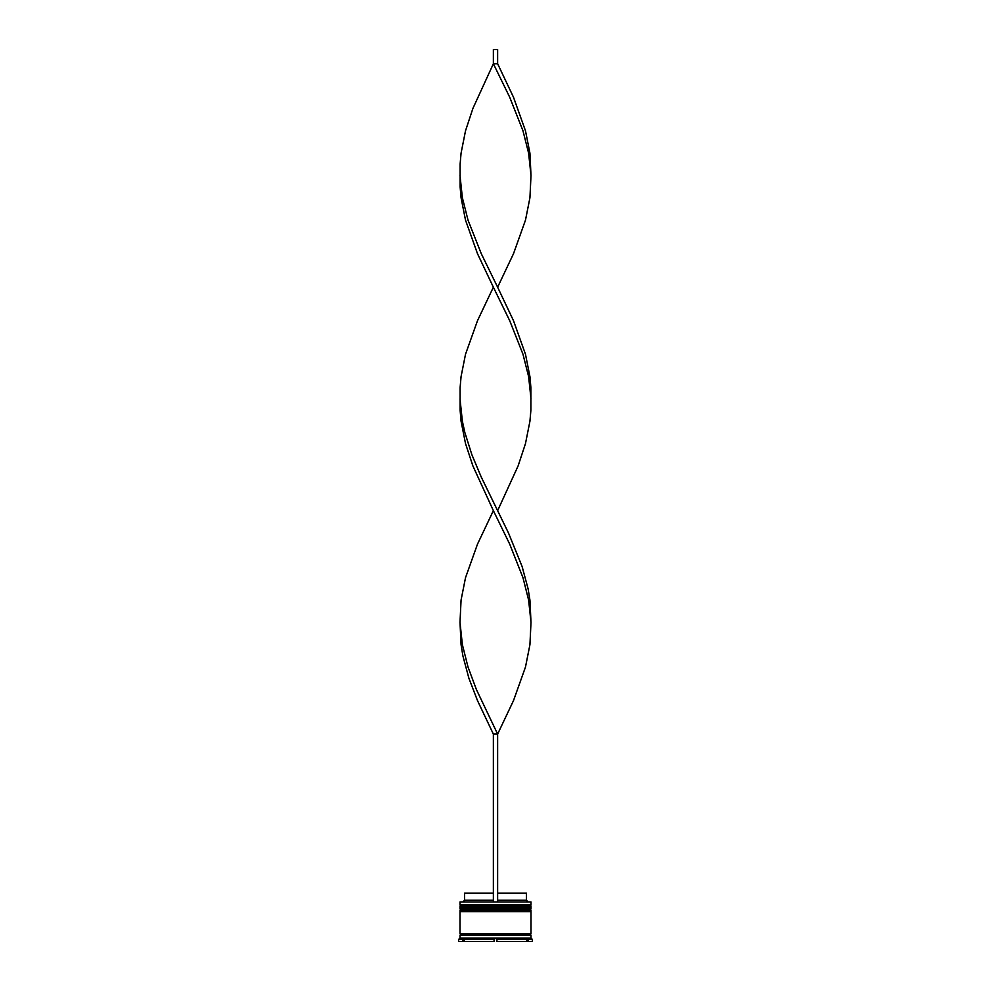 <?xml version="1.0" encoding="UTF-8"?>
<svg xmlns="http://www.w3.org/2000/svg" width="991" height="991" viewBox="0 0 991 991"><rect width="100%" height="100%" fill="white"/><g stroke="black" fill="none" stroke-linecap="round" stroke-linejoin="round"><path stroke-width="1.49" d="M531.003 906.232L459.997 906.232A0.855 0.855 0 0 1 460.852 905.378L459.997 904.523L531.003 904.523L530.148 905.378L460.852 905.378L530.148 905.378A0.855 0.855 0 0 1 531.003 906.232L531.003 906.517A0.855 0.855 0 0 1 530.148 907.36M460.852 907.36A0.855 0.855 0 0 1 459.997 906.517L531.003 906.517M531.003 910.494L459.997 910.494A0.855 0.855 0 0 1 460.852 909.639L459.997 908.784L531.003 908.784L530.148 909.639L460.852 909.639L530.148 909.639A0.855 0.855 0 0 1 531.003 910.494L531.003 910.779A0.855 0.855 0 0 1 530.148 911.621M460.852 911.621A0.855 0.855 0 0 1 459.997 910.779L531.003 910.779M460.134 935.207A0.706 0.706 0 0 0 460.852 934.488A0.706 0.706 0 0 0 460.134 933.782M530.866 935.207A0.706 0.706 0 0 1 530.148 934.488A0.706 0.706 0 0 1 530.866 933.782M459.997 901.971L531.003 901.971L459.997 901.971L459.997 904.523M459.997 938.043L459.997 935.207L531.003 935.207L531.003 938.043L459.997 938.043L458.573 939.456L458.573 941.45L462.834 941.45L462.834 939.456L458.573 939.456M462.834 938.613L465.906 938.613L464.259 939.456L464.259 941.45L494.075 941.45L494.075 939.456L492.428 938.613L498.572 938.613L492.428 938.613L494.075 939.456L464.259 939.456L464.259 938.613L462.834 938.613L462.834 939.456M496.925 939.456L498.572 938.613L496.925 939.456L526.741 939.456L526.741 941.45L496.925 941.45L496.925 939.456M525.094 938.613L526.741 939.456L526.741 941.45L526.741 938.613L528.166 938.613L528.166 939.456L528.166 938.613L525.329 938.725M532.427 939.456L528.166 939.456L528.166 941.45L532.427 941.45L532.427 939.456L531.003 938.043M531.003 901.971L531.003 904.523M531.003 908.784L531.003 907.36L459.997 907.36L459.997 908.784M531.003 911.621L459.997 911.621L459.997 933.782L531.003 933.782L531.003 911.621M497.631 893.164L526.456 893.164L526.456 900.262L527.881 901.686M526.456 900.262L497.631 900.262M493.369 900.262L464.544 900.262L463.119 901.686M493.369 893.164L464.544 893.164L464.544 900.262M497.631 901.686L497.631 734.096L493.369 734.096L477.489 700.575L468.892 678.24L462.896 655.893L461.075 644.72L459.997 622.373L461.075 600.026L465.522 577.679L477.489 544.17L493.369 510.65L472.905 465.956L465.522 443.609L461.075 421.274L460.097 410.101L460.097 387.754L461.075 376.58L465.522 354.233L477.489 320.712L493.369 287.204L477.489 253.684L465.522 220.163L461.075 197.816L460.097 186.655L460.097 164.308L461.075 153.134L465.522 130.787L472.905 108.44L493.369 63.746L497.631 63.746L513.511 97.267L525.478 130.787L529.925 153.134L531.003 175.481L528.612 153.134L522.975 130.787L509.721 97.267L493.369 63.746L493.369 49.55L497.631 49.55L497.631 63.746M493.369 901.686L493.369 734.096M459.997 622.373L462.388 644.72L468.025 667.067L476.349 689.414L497.631 734.096L513.511 700.575L525.478 667.067L529.925 644.72L531.003 622.373L529.925 600.026L528.104 588.852L522.108 566.505L508.494 532.997L481.279 477.129L471.902 454.782L464.829 432.448L462.388 421.274L459.997 398.927M531.003 622.373L528.612 600.026L522.975 577.679L509.721 544.17L493.369 510.65M497.631 510.65L518.095 465.956L525.478 443.609L529.925 421.274L530.903 410.101L530.903 387.754L529.925 376.58L525.478 354.233L513.511 320.712L497.631 287.204L513.511 253.684L525.478 220.163L529.925 197.816L531.003 175.481M497.631 287.204L481.279 253.684L468.025 220.163L462.388 197.816L459.997 175.481M531.003 398.927L528.612 376.58L522.975 354.233L509.721 320.712L493.369 287.204"/></g></svg>

